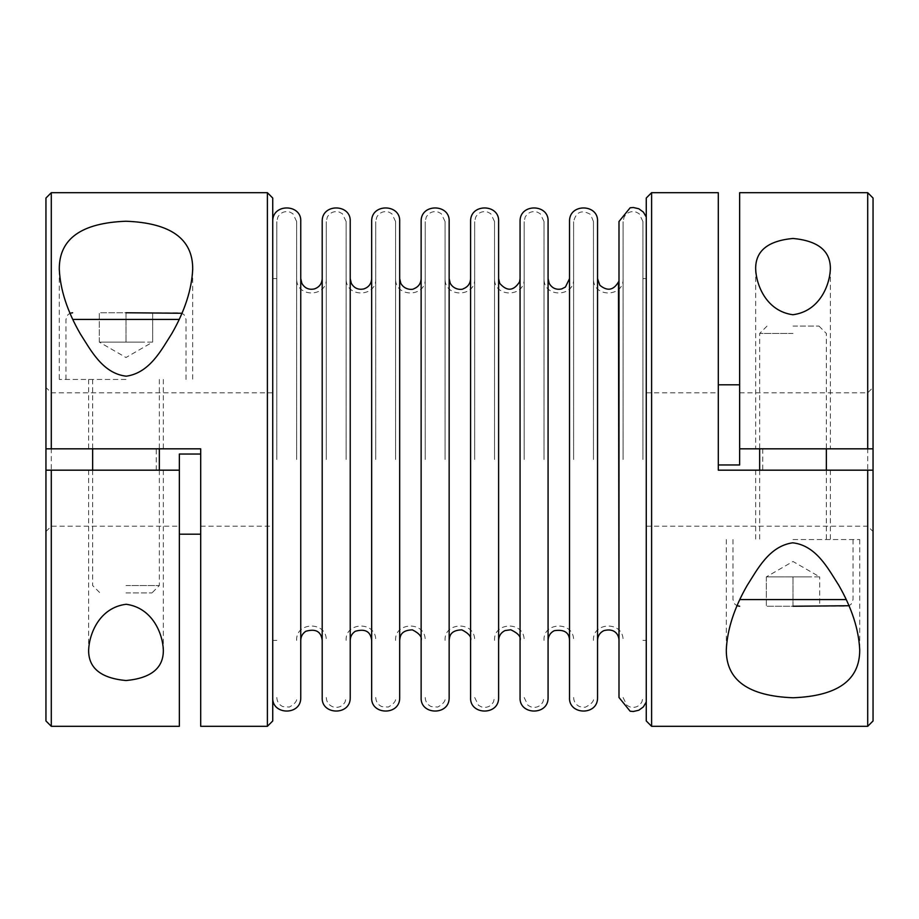 <?xml version="1.0" encoding="UTF-8"?>
<svg xmlns="http://www.w3.org/2000/svg" width="919" height="919" viewBox="0 0 919 919"><rect width="100%" height="100%" fill="white"/><g stroke="black" fill="none" stroke-linecap="round" stroke-linejoin="round"><path stroke-width="0.69" stroke-dasharray="4.59 3.45" d="M793.005 448.828L830.362 448.828L793.005 448.828M739.646 448.828L739.646 392.804L739.646 448.828L867.708 448.828L762.736 448.828L867.708 448.828L867.708 392.804L867.708 448.828M793.005 470.172L830.362 470.172L793.005 470.172M718.302 192.691L718.302 470.172L867.708 470.172L762.736 470.172L867.708 470.172L867.708 526.196L867.708 470.172M762.736 448.828L762.736 470.172M739.646 464.968L739.646 192.691M125.995 448.828L88.638 448.828L125.995 448.828M51.292 448.828L51.292 392.804L51.292 448.828L200.698 448.828L200.698 726.309M125.995 470.172L88.638 470.172L125.995 470.172M51.292 470.172L51.292 526.196L51.292 470.172L179.354 470.172L179.354 526.196L179.354 470.172M156.264 470.172L156.264 448.828M179.354 726.309L179.354 454.032M819.691 606.241L793.005 606.241L819.691 606.241L819.691 576.891L819.691 606.241M819.691 576.891L793.005 576.891L819.691 576.891L793.005 561.486L766.331 576.891L793.005 576.891L766.331 576.891L779.668 576.891L766.331 576.891L766.331 606.241L846.365 606.241M766.331 576.891L766.331 606.241L793.005 606.241L793.005 576.891L793.005 606.241M867.708 726.309L867.708 192.691M651.605 726.309L651.605 192.691M267.395 726.309L267.395 192.691M51.292 726.309L51.292 192.691M45.95 470.172L45.95 531.538L45.95 470.172M45.95 448.828L45.95 387.462L45.95 448.828M45.95 720.967L45.95 198.033M272.736 720.967L272.736 198.033M272.736 459.5L272.736 221.513L272.736 459.5M300.754 697.487L300.754 221.513M300.754 640.394L300.754 278.606M322.201 697.487L322.201 221.513M350.219 697.487L350.219 221.513M350.219 459.5L350.219 640.394L350.219 459.5M371.667 697.487L371.667 221.513M399.685 697.487L399.685 221.513M399.685 459.5L399.685 640.394L399.685 459.5M421.132 697.487L421.132 221.513M449.15 697.487L449.15 221.513M449.15 459.5L449.15 640.394L449.15 459.5M470.597 640.394L470.597 278.606M470.597 697.487L470.597 221.513M498.615 697.487L498.615 221.513M498.615 459.5L498.615 640.394L498.615 459.5M520.062 630.181L520.062 640.394M520.062 697.487L520.062 221.513M548.08 697.487L548.08 221.513M548.08 459.5L548.08 640.394L548.08 459.5M569.527 697.487L569.527 221.513M597.545 697.487L597.545 221.513M597.545 459.5L597.545 640.394L597.545 459.5M618.992 640.394L618.992 278.606M618.992 697.487L618.992 221.513M646.264 720.967L646.264 198.033M873.05 470.172L873.05 531.538L873.05 470.172M873.05 720.967L873.05 198.033M873.05 448.828L873.05 387.462L873.05 448.828M125.995 379.455L59.287 379.455L125.995 379.455M99.309 342.109L99.309 312.759L152.669 312.759L152.669 342.109L125.995 342.109L152.669 342.109L125.995 357.514L99.309 342.109L125.995 342.109L99.309 342.109L112.646 342.109L99.309 342.109L99.309 312.759L179.354 312.759M152.669 342.109L152.669 312.759L125.995 312.759L125.995 342.109L125.995 312.759M125.995 585.541L159.343 585.541L125.995 585.541M125.995 592.904L151.98 592.904L125.995 592.904M793.005 539.545L859.713 539.545L793.005 539.545M793.005 333.459L759.657 333.459L793.005 333.459M793.005 326.096L818.99 326.096L793.005 326.096M112.646 342.109L139.332 342.109L112.646 342.109M779.668 576.891L806.354 576.891L779.668 576.891M646.264 459.5L646.264 640.394L646.264 459.5M276.814 459.5L276.814 221.513L276.814 459.5M296.665 459.5L296.665 221.513L296.665 459.5M326.279 459.5L326.279 221.513L326.279 459.5M346.13 459.5L346.13 221.513L346.13 459.5M375.745 459.5L375.745 221.513L375.745 459.5M395.595 459.5L395.595 221.513L395.595 459.5M425.21 459.5L425.21 221.513L425.21 459.5M445.06 459.5L445.06 221.513L445.06 459.5M474.686 459.5L474.686 221.513L474.686 459.5M494.537 459.5L494.537 221.513L494.537 459.5M524.152 459.5L524.152 221.513L524.152 459.5M544.002 459.5L544.002 221.513L544.002 459.5M573.617 459.5L573.617 221.513L573.617 459.5M593.467 459.5L593.467 221.513L593.467 459.5M623.082 459.5L623.082 221.513L623.082 459.5M642.932 459.5L642.932 221.513L642.932 459.5M72.842 319.421L179.148 319.421M739.852 599.579L846.158 599.579M88.638 470.172L88.638 650.02M163.341 470.172L163.341 650.02M59.287 269.795L59.287 379.455M192.691 270.025L192.691 379.455M88.638 379.455L88.638 448.828M163.341 379.455L163.341 448.828M186.029 379.455L186.029 319.421L184.11 314.746L181.893 313.264M65.961 379.455L65.961 319.421L67.88 314.746L70.085 313.264M92.647 379.455L92.647 448.828M92.647 470.172L92.647 585.541L100.01 592.904M159.343 379.455L159.343 448.828M159.343 470.172L159.343 585.541L151.98 592.904M726.309 539.545L726.309 648.975M859.713 539.545L859.713 649.205M755.659 470.172L755.659 539.545M830.362 470.172L830.362 539.545M755.659 268.98L755.659 448.828M830.362 268.98L830.362 448.828M767.02 326.096L759.657 333.459L759.657 448.828M759.657 470.172L759.657 539.545M818.99 326.096L826.353 333.459L826.353 448.828M826.353 470.172L826.353 539.545M732.971 539.545L732.971 599.579L734.89 604.254L737.107 605.736M853.039 539.545L853.039 599.579L851.12 604.254L848.915 605.736M272.736 392.804L51.292 392.804L45.95 387.462M200.698 526.196L272.736 526.196M45.95 531.538L51.292 526.196L179.354 526.196M739.646 392.804L867.708 392.804L873.05 387.462M646.264 526.196L867.708 526.196L873.05 531.538M646.264 392.804L718.302 392.804M272.736 640.394L276.814 640.394M272.736 278.606L276.814 278.606M296.665 221.513L292.862 213.69L289.853 212.082C284.603 210.784 280.605 212.461 277.848 217.102L276.814 221.513M276.814 697.487C276.998 701.702 278.985 704.724 282.765 706.585L289.324 707.079C294.999 703.908 297.446 700.715 296.665 697.487M326.279 278.606C327.463 297.354 296.021 298.066 296.665 278.606M296.665 640.394C295.493 621.646 326.934 620.934 326.279 640.394M346.13 221.513L342.327 213.69L339.019 211.99C333.884 210.865 329.978 212.576 327.313 217.102L326.279 221.513M326.279 697.487C326.532 702.093 328.807 705.241 333.103 706.918C338.341 708.216 342.339 706.539 345.107 701.898L346.13 697.487M375.745 278.606C376.928 297.354 345.487 298.066 346.13 278.606M346.13 640.394C344.958 621.646 376.399 620.934 375.745 640.394M395.595 221.513L391.793 213.69L388.783 212.082C383.533 210.784 379.536 212.461 376.779 217.102L375.745 221.513M375.745 697.487C375.928 701.702 377.916 704.724 381.695 706.585L388.255 707.079C393.929 703.908 396.388 700.715 395.595 697.487M425.21 278.606C426.393 297.354 394.952 298.066 395.595 278.606M395.595 640.394C394.423 621.646 425.865 620.934 425.21 640.394M445.06 221.513L441.258 213.69L438.248 212.082C433.01 210.784 429.001 212.461 426.244 217.102L425.21 221.513M425.21 697.487C425.394 701.702 427.381 704.724 431.16 706.585L437.72 707.079C443.395 703.908 445.853 700.715 445.06 697.487M474.686 278.606C475.858 297.354 444.417 298.066 445.06 278.606M445.06 640.394C443.888 621.646 475.33 620.934 474.686 640.394M494.537 221.513L490.723 213.69L487.713 212.082C482.475 210.784 478.466 212.461 475.709 217.102L474.686 221.513M474.686 697.487L478.489 705.31L481.499 706.918C486.737 708.216 490.746 706.539 493.503 701.898L494.537 697.487M524.152 278.606C525.323 297.354 493.882 298.066 494.537 278.606M494.537 640.394C493.354 621.646 524.795 620.934 524.152 640.394M544.002 221.513L540.188 213.69L537.178 212.082C531.94 210.784 527.931 212.461 525.174 217.102L524.152 221.513M524.152 697.487L527.954 705.31L530.964 706.918C536.202 708.216 540.211 706.539 542.968 701.898L544.002 697.487M573.617 278.606C574.789 297.354 543.347 298.066 544.002 278.606M544.002 640.394C542.819 621.646 574.26 620.934 573.617 640.394M593.467 221.513L590.48 214.414C581.761 209.44 576.144 211.807 573.617 221.513M573.617 697.487C573.801 701.76 575.834 704.816 579.705 706.642L585.196 707.274C591.721 704.046 594.467 700.783 593.467 697.487M623.082 278.606C624.254 297.354 592.812 298.066 593.467 278.606M593.467 640.394C592.284 621.646 623.725 620.934 623.082 640.394M642.932 221.513L639.119 213.69L636.109 212.082C630.871 210.784 626.873 212.461 624.104 217.102L623.082 221.513M623.082 697.487L626.884 705.31L629.894 706.918C635.132 708.216 639.142 706.539 641.899 701.898L642.932 697.487M642.932 640.394L646.264 640.394M642.932 278.606L646.264 278.606"/><path stroke-width="1.38" d="M718.302 464.968L739.646 464.968L739.646 192.691L867.708 192.691L873.05 198.033L873.05 448.828L867.708 448.828L873.05 448.828L867.708 448.828L873.05 448.828L873.05 470.172L867.708 470.172L873.05 470.172L867.708 470.172L873.05 470.172L873.05 720.967L867.708 726.309L867.708 470.172L718.302 470.172L718.302 192.691L651.605 192.691L651.605 726.309L867.708 726.309M739.646 448.828L867.708 448.828L867.708 192.691M718.302 384.797L739.646 384.797M51.292 448.828L200.698 448.828L200.698 726.309L267.395 726.309L267.395 192.691L51.292 192.691L51.292 448.828L45.95 448.828L51.292 448.828M51.292 470.172L179.354 470.172L179.354 726.309L51.292 726.309L51.292 470.172L45.95 470.172L51.292 470.172M51.292 192.691L45.95 198.033L45.95 720.967L51.292 726.309M200.698 534.203L179.354 534.203M179.354 470.172L179.354 454.032L200.698 454.032M793.005 606.241L848.915 605.736M793.005 238.458C767.847 240.812 755.395 250.99 755.659 268.98C756.211 284.913 766.262 311.082 792.821 314.735C819.633 311.392 829.8 284.993 830.362 268.98C830.65 251.002 818.197 240.824 793.005 238.458M793.005 697.762C837.565 696.085 859.793 680.175 859.713 650.032C858.817 629.504 851.787 607.85 838.645 585.07C828.283 568.976 816.325 545.449 792.695 542.807C769.146 546.173 757.486 569.332 747.136 585.495C734.143 608.114 727.193 629.63 726.297 650.043C726.171 680.163 748.411 696.074 793.005 697.762M125.995 680.542C151.153 678.188 163.605 668.01 163.341 650.02C162.789 634.087 152.738 607.918 126.179 604.265C99.367 607.608 89.2 634.007 88.638 650.02C88.35 667.998 100.803 678.176 125.995 680.542M125.995 221.238C81.435 222.915 59.207 238.825 59.287 268.968C60.183 289.496 67.213 311.15 80.355 333.93C90.717 350.024 102.675 373.551 126.305 376.193C149.854 372.827 161.514 349.668 171.864 333.505C184.857 310.886 191.807 289.37 192.703 268.957C192.829 238.837 170.589 222.926 125.995 221.238M267.395 192.691L272.736 198.033L272.736 720.967L267.395 726.309M272.736 221.513C272.116 203.099 301.869 203.777 300.754 221.513L300.754 697.487C301.363 715.901 271.622 715.223 272.736 697.487M322.201 278.606C321.891 283.799 319.272 287.245 314.344 288.934C308.853 290.059 304.694 288.198 301.869 283.362L300.754 278.606L300.754 640.394C300.869 636.476 302.569 633.432 305.832 631.273C315.699 628.447 321.156 631.491 322.201 640.394M322.201 221.513L322.201 697.487C321.087 715.223 350.828 715.901 350.219 697.487L350.219 221.513C351.334 203.777 321.581 203.099 322.201 221.513M371.667 221.513L371.667 697.487C370.552 715.223 400.293 715.901 399.685 697.487L399.685 221.513C400.799 203.777 371.046 203.099 371.667 221.513M421.132 221.513L421.132 697.487C420.017 715.223 449.759 715.901 449.15 697.487L449.15 221.513C450.264 203.777 420.523 203.099 421.132 221.513M449.15 278.606L450.264 283.362C454.491 290.841 463.073 289.519 463.233 288.796C467.874 286.981 470.333 283.58 470.597 278.606L470.597 640.394C471.654 636.856 468.724 633.34 461.843 629.848C449.77 630.239 449.575 636.787 449.15 640.394M470.597 221.513L470.597 697.487C469.483 715.223 499.224 715.901 498.615 697.487L498.615 221.513C499.729 203.777 469.988 203.099 470.597 221.513M498.615 640.394C498.81 635.845 500.958 632.571 505.036 630.572L510.803 629.768C518.155 633.271 521.234 636.81 520.062 640.394L520.062 630.181M520.062 221.513L520.062 697.487C518.948 715.223 548.689 715.901 548.08 697.487L548.08 221.513C549.194 203.777 519.453 203.099 520.062 221.513M569.527 221.513L569.527 697.487C568.413 715.223 598.154 715.901 597.545 697.487L597.545 221.513C598.66 203.777 568.918 203.099 569.527 221.513M597.545 278.606L599.82 285.212C607.367 291.484 613.582 290.37 618.487 281.88L618.992 640.394C619.015 635.477 615.339 627.643 603.817 630.641C599.82 632.663 597.729 635.925 597.545 640.394M646.264 216.999L643.38 212.105L638.808 208.762L633.271 207.499L630.135 207.797L618.992 221.513L618.992 697.487L630.135 711.203L633.271 711.501L638.808 710.238L643.38 706.895L646.264 702.001M651.605 192.691L646.264 198.033L646.264 720.967L651.605 726.309M181.893 313.264L125.995 312.759M179.148 319.421L72.842 319.421M846.158 599.579L739.852 599.579M371.667 278.606C371.356 283.799 368.737 287.245 363.821 288.934C358.318 290.059 354.16 288.198 351.334 283.362L350.219 278.606M350.219 640.394C350.334 636.476 352.034 633.432 355.297 631.273C365.165 628.447 370.621 631.491 371.667 640.394M421.132 278.606C420.868 283.58 418.409 286.981 413.768 288.796C413.607 289.519 405.026 290.841 400.799 283.362L399.685 278.606M399.685 640.394C400.11 636.787 400.305 630.239 412.378 629.848C419.259 633.34 422.177 636.856 421.132 640.394M520.062 278.606L519.557 281.88C513.606 291.128 506.989 291.622 499.729 283.362L498.615 278.606M569.527 278.606L565.415 287.05L561.681 288.934C556.19 290.059 552.02 288.198 549.194 283.362L548.08 278.606M548.08 640.394C548.252 635.994 550.297 632.766 554.203 630.71C564.14 629.17 569.252 632.398 569.527 640.394M59.287 268.968L59.287 269.795M192.691 268.957L192.691 270.025M70.085 313.264L72.635 312.759M92.647 448.828L92.647 470.172M159.343 448.828L159.343 470.172M726.309 648.975L726.309 650.043M859.713 649.205L859.713 650.032M759.657 448.828L759.657 470.172M826.353 448.828L826.353 470.172M737.107 605.736L739.646 606.241"/></g></svg>
